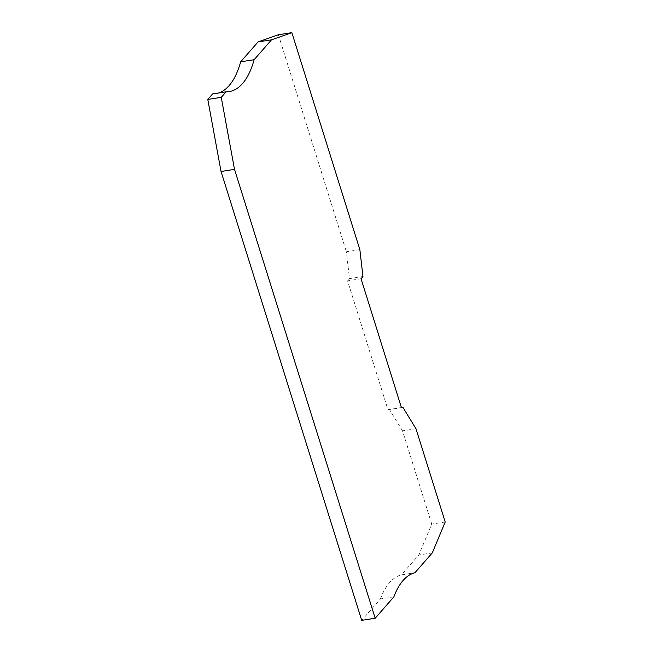 <?xml version="1.0" encoding="UTF-8"?>
<svg xmlns="http://www.w3.org/2000/svg" width="653" height="653" viewBox="0 0 653 653"><rect width="100%" height="100%" fill="white"/><g stroke="black" fill="none" stroke-linecap="round" stroke-linejoin="round"><path stroke-width="0.49" stroke-dasharray="3.27 2.45" d="M361.036 278.733L347.567 280.839L387.939 409.676L403.023 407.545M387.939 409.676L401.407 407.57M415.985 428.752L402.517 430.858L431.739 524.098L418.818 554.993L401.448 574.877L414.916 572.771M445.207 521.992L431.739 524.098M362.954 276.537L349.486 278.643L347.567 280.839M432.294 552.879L418.818 554.993M359.86 249.65L346.392 251.756L349.486 278.643M402.517 430.858L389.555 409.651M278.382 34.756L346.392 251.756M393.881 596.842L380.413 598.948L361.713 620.35M380.413 598.948A102.562 43.327 -98.9 0 1 401.448 574.877M218.722 92.963A102.562 43.327 -98.9 0 1 215.71 93.697A102.562 43.327 -98.9 0 1 212.617 93.918M229.179 91.591L215.71 93.697"/><path stroke-width="0.98" d="M271.509 39.825L258.041 41.939L240.663 61.823L254.131 59.717L271.509 39.825L291.858 32.65L359.86 249.65L362.954 276.537L361.036 278.733L401.407 407.57L403.023 407.545L415.985 428.752L445.207 521.992L432.294 552.879L414.916 572.771A102.562 43.327 -98.9 0 0 393.881 596.842L375.189 618.244L361.713 620.35L221.049 171.486L234.517 169.372L375.189 618.244M291.858 32.65L278.382 34.756L258.041 41.939M254.131 59.717A102.562 43.327 -98.9 0 1 229.179 91.591A102.562 43.327 -98.9 0 1 226.093 91.812L212.617 93.918L207.793 99.444L221.049 171.486M240.663 61.823A102.562 43.327 -98.9 0 1 218.722 92.963M207.793 99.444L221.261 97.338L234.517 169.372M221.261 97.338L226.093 91.812"/></g></svg>
